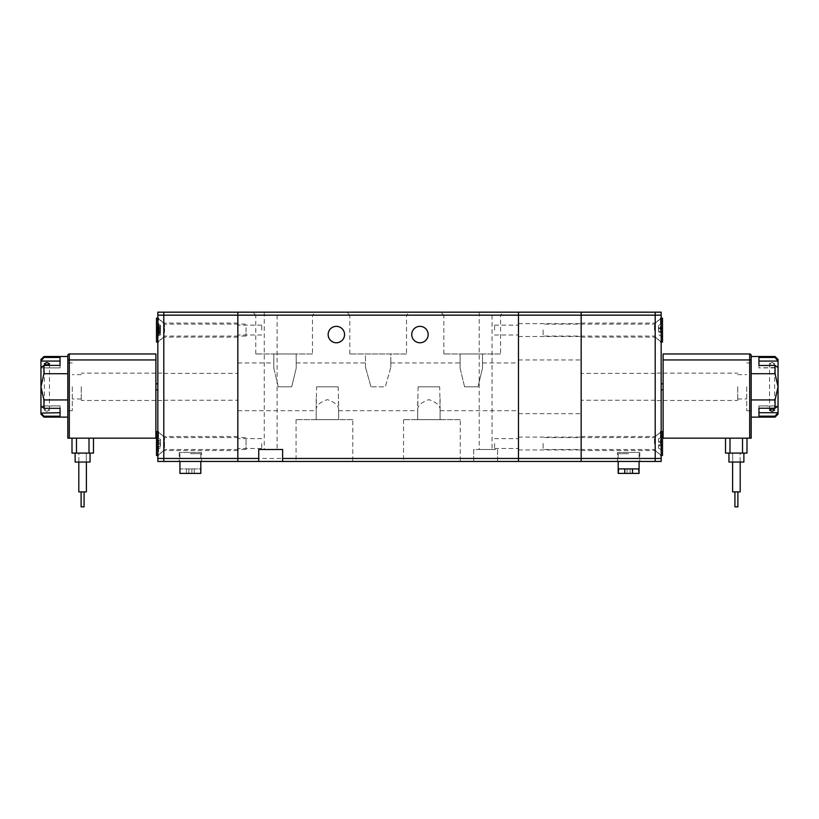 <?xml version="1.0" encoding="UTF-8"?>
<svg xmlns="http://www.w3.org/2000/svg" width="819" height="819" viewBox="0 0 819 819"><rect width="100%" height="100%" fill="white"/><g stroke="black" fill="none" stroke-linecap="round" stroke-linejoin="round"><path stroke-width="0.61" stroke-dasharray="4.09 3.07" d="M344.564 334.561A8.21 8.21 0 0 0 336.353 326.351A8.21 8.21 0 0 0 328.143 334.561A8.21 8.21 0 0 0 336.353 342.772A8.21 8.21 0 0 0 344.564 334.561M428.163 334.561A8.21 8.21 0 0 0 419.952 326.351A8.21 8.21 0 0 0 411.742 334.561A8.21 8.21 0 0 0 419.952 342.772A8.21 8.21 0 0 0 428.163 334.561M278.286 386.814L273.812 368.171L273.812 362.93L273.812 368.171L278.286 386.814L291.728 386.814L296.202 368.171L296.202 362.93L296.202 368.171L291.728 386.814L278.286 386.814M237.838 386.814L237.838 410.698L237.838 386.814M316.615 386.814L338.196 386.814L338.595 408.947C338.165 405.149 334.428 402.047 327.385 399.631C320.372 402.047 316.646 405.149 316.206 408.947L316.615 386.814L338.196 386.814M370.956 386.814L365.469 367.066L365.469 362.93L365.469 367.066L370.956 386.814L385.35 386.814L390.837 367.066L390.837 362.93L390.837 367.066L385.35 386.814L370.956 386.814M464.578 386.814L460.104 368.171L460.104 362.93L460.104 368.171L464.578 386.814L478.02 386.814L482.493 368.171L482.493 362.93L482.493 368.171L478.02 386.814L464.578 386.814M439.69 386.814L418.12 386.814L417.71 408.947C418.14 405.149 421.877 402.047 428.921 399.631C435.933 402.047 439.66 405.149 440.1 408.947L439.69 386.814L418.12 386.814M518.468 386.814L518.468 359.94L518.468 386.814M518.468 330.088L518.468 323.669L518.468 330.088M494.584 330.088L494.584 325.163L494.584 330.088M518.468 443.529L518.468 437.111L518.468 443.529M494.584 443.529L494.584 448.464L494.584 443.529M237.838 330.088L237.838 323.075L237.838 330.088M261.722 330.088L261.722 325.163L261.722 330.088M237.838 443.529L237.838 450.552L237.838 443.529M261.722 443.529L261.722 448.464L261.722 443.529M492.045 312.172L479.207 312.172L492.045 312.172L492.045 449.508L479.207 449.508L492.045 449.508M479.207 312.172L479.207 449.508M352.774 419.645L296.058 419.645L352.774 419.645L352.774 461.445L296.058 461.445L352.774 461.445M296.058 419.645L296.058 461.445M460.247 419.645L403.532 419.645L460.247 419.645L460.247 461.445L403.532 461.445L460.247 461.445M403.532 419.645L403.532 461.445M312.469 353.972L255.753 353.972L312.469 353.972L312.469 315.172L255.753 315.172L252.754 312.172L315.469 312.172L252.754 312.172M255.753 353.972L255.753 315.172L312.469 315.172L315.469 312.172M406.511 353.972L349.795 353.972L406.511 353.972L406.511 315.172L349.795 315.172L346.795 312.172L409.51 312.172L346.795 312.172M349.795 353.972L349.795 315.172L406.511 315.172L409.51 312.172M500.552 353.972L443.837 353.972L500.552 353.972L500.552 315.172L443.837 315.172L440.837 312.172L503.552 312.172L440.837 312.172M443.837 353.972L443.837 315.172L500.552 315.172L503.552 312.172M277.098 312.172L264.261 312.172L277.098 312.172L277.098 449.508L264.261 449.508L277.098 449.508M264.261 312.172L264.261 449.508M661.168 315.161L661.168 312.172L518.468 312.172L518.468 461.445L497.573 461.445L497.573 449.508L473.689 449.508L473.689 461.445L237.838 461.445L237.838 312.172L518.468 312.172L518.468 461.445L655.2 461.445L655.2 312.172L655.2 315.161L661.168 315.161L661.168 458.466L655.2 458.466L655.2 461.445L661.168 461.445L661.168 458.466M473.689 461.445L473.689 449.508L497.573 449.508L497.573 461.445L473.689 461.445M258.732 461.445L258.732 449.508L282.616 449.508L282.616 461.445M316.206 398.372L316.206 419.645L338.595 419.645L338.595 398.372M316.206 408.947L316.206 419.645L338.595 419.645L338.595 408.947M440.1 398.372L440.1 419.645L417.71 419.645L417.71 398.372M440.1 408.947L440.1 419.645L417.71 419.645L417.71 408.947M460.104 368.171L460.104 353.972L482.493 353.972L482.493 368.171L482.493 353.972L460.104 353.972L460.104 368.171M273.812 368.171L273.812 353.972L296.202 353.972L296.202 368.171L296.202 353.972L273.812 353.972L273.812 368.171M365.469 367.066L365.469 353.972L390.837 353.972L390.837 367.066L390.837 353.972L365.469 353.972L365.469 367.066M163.8 386.814L163.8 373.075L163.8 386.814M163.8 443.529L163.8 450.552L163.8 443.529M163.8 330.088L163.8 323.075L163.8 330.088M201.566 452.487L179.177 452.487L201.566 452.487L201.566 461.445L179.177 461.445L201.566 461.445M179.177 452.487L179.177 461.445M157.832 315.161L163.8 315.161L163.8 312.172L163.8 461.445L163.8 458.466L157.832 458.466L157.832 312.172L237.838 312.172L237.838 461.445L157.832 461.445L157.832 458.466M157.832 386.814L157.832 373.075L157.832 386.814M157.832 443.529L157.832 456.224L157.832 443.529M157.832 330.088L157.832 317.403L157.832 330.088M155.886 386.814L155.886 400.471L155.886 386.814M497.573 458.466L655.2 458.466L655.2 315.161L581.162 315.161L581.162 312.172L581.162 461.445L581.162 315.161L163.8 315.161L163.8 458.466L473.689 458.466M190.366 453.685L200.819 453.685L190.366 453.685M200.819 473.392L200.338 468.908L180.405 468.908L200.338 468.908M180.405 468.908L179.924 473.392M180.405 473.392L200.338 473.392M191.861 473.392L188.882 473.392L191.861 473.392L191.861 468.908L191.861 473.392M186.486 473.392L186.486 468.908M194.246 468.908L194.246 473.392M188.882 468.908L188.882 473.392L188.882 468.908L191.861 468.908L188.882 468.908M581.162 386.814L581.162 359.94L581.162 386.814M655.2 386.814L655.2 373.075L655.2 386.814M655.2 443.529L655.2 450.552L655.2 443.529M581.162 443.529L581.162 450.552L581.162 443.529M655.2 330.088L655.2 323.075L655.2 330.088M581.162 330.088L581.162 323.075L581.162 330.088M617.434 452.487L639.823 452.487L617.434 452.487L617.434 461.445L639.823 461.445L617.434 461.445M639.823 452.487L639.823 461.445M661.168 386.814L661.168 373.075L661.168 386.814M661.168 443.529L661.168 456.224L661.168 443.529M661.168 330.088L661.168 317.403L661.168 330.088M663.114 386.814L663.114 400.471L663.114 386.814M628.634 453.685L618.181 453.685L628.634 453.685M639.076 473.392L618.181 473.392M618.662 468.908L638.595 468.908M627.139 473.392L630.118 473.392L627.139 473.392L627.139 468.908L627.139 473.392M630.118 468.908L630.118 473.392L630.118 468.908L627.139 468.908L630.118 468.908M164.547 447.676L164.547 437.561L164.547 447.676M246.048 439.393L246.048 449.508L246.048 439.393M158.579 451.822L158.579 431.593L158.579 451.822M156.49 455.477L156.49 431.593M156.49 440.95L156.49 449.436L156.49 437.786L156.49 441.226L160.514 440.95L160.514 439.312L160.514 441.216L156.49 439.537M156.49 437.633L160.514 439.312M156.49 437.786L160.514 439.393L160.514 447.758L160.514 439.393M156.49 439.762L160.514 441.369M156.49 447.522L160.514 445.853L156.49 445.843M156.49 449.436L160.514 447.758M156.49 449.283L160.514 447.676M156.49 447.307L160.514 445.69M156.49 441.226L160.514 440.95M164.547 332.432L164.547 324.119L164.547 332.432M246.048 327.743L246.048 336.056L246.048 327.743M158.579 334.787L158.579 318.151L158.579 334.787M156.49 342.025L156.49 318.151M156.49 327.457L156.49 336.937L156.49 326.126L156.49 328.009L156.49 327.457L160.514 327.457L160.514 325.378L160.514 326.453L156.49 324.314M156.49 323.239L160.514 325.378M156.49 326.126L160.514 327.037L160.514 328.009L160.514 327.457M156.49 328.654L160.514 329.566L160.514 327.037M156.49 335.862L160.514 333.722L160.514 329.566M156.49 336.937L160.514 334.797L160.514 333.722M156.49 334.05L160.514 333.138L160.514 332.166L160.514 334.797M156.49 331.521L160.514 330.61L160.514 333.138M160.514 326.453L160.514 330.61M654.453 443.601L654.453 437.561L654.453 443.601M543.099 443.468L543.099 449.508L543.099 443.468M660.421 443.673L660.421 431.593L660.421 443.673M662.51 431.593L662.51 455.477M662.51 441.246L662.51 450.419L662.51 441.246L658.486 441.246L658.486 438.974L662.51 436.681M662.51 436.65L658.486 438.974M662.51 442.076L658.486 442.137L658.486 441.246M662.51 444.83L658.486 444.85L658.486 442.106M662.51 444.881L658.486 444.881L658.486 445.782L662.51 445.782M662.51 444.983L658.486 444.963L658.486 448.085L662.51 450.419L658.486 448.054L658.486 445.782M662.51 442.24L658.486 442.209L658.486 444.963M662.51 442.188L658.486 442.188L658.486 441.277L662.51 441.277M658.486 439.015L658.486 441.277M658.486 444.932L662.51 444.932L658.486 444.932M654.453 330.17L654.453 324.119L654.453 330.17M543.099 330.006L543.099 336.056L543.099 330.006M660.421 330.241L660.421 318.151L660.421 330.241M662.51 318.151L662.51 342.025M662.51 331.552L658.486 331.521L658.486 332.371L662.51 332.34L662.51 323.208L662.51 336.967L662.51 332.34L658.486 332.371L658.486 325.532L662.51 323.239M662.51 328.685L658.486 328.685L662.51 328.685M662.51 323.208L658.486 325.532L658.486 331.521M662.51 328.624L658.486 328.654M662.51 331.367L658.486 331.398M662.51 336.937L658.486 334.613M662.51 336.967L658.486 334.643M662.51 328.808L658.486 328.777M658.486 331.49L662.51 331.49L658.486 331.49M81.255 386.814L81.255 400.471L81.255 386.814M67.823 386.814L67.823 410.698L67.823 386.814M72.297 386.814L72.297 410.698L72.297 386.814M90.049 453.091L75.123 453.091L90.049 453.091M90.049 462.039L75.123 462.039L90.049 462.039L75.123 462.039L75.123 453.091M78.859 462.039L78.859 453.091L86.323 453.091L78.859 453.091L86.323 453.091L78.859 453.091L78.859 462.039L86.323 462.039L86.323 453.091L86.323 462.039L78.859 462.039M155.886 359.94L67.823 359.94L67.823 356.511L67.823 417.117L67.823 355.466A1.495 1.495 0 0 1 69.308 353.972L155.886 353.972L155.886 438.165L67.823 438.165M72 438.165L76.474 438.165L72 438.165L72 453.091L89.015 453.091L89.015 438.165L76.474 438.165L89.015 438.165M93.489 453.091L89.015 453.091M78.798 491.902L86.384 491.902M86.384 462.039L78.798 462.039L86.384 462.039M81.101 506.828L84.081 506.828M81.101 491.902L84.081 491.902L81.101 491.902M46.918 411.343L49.457 410.176L46.918 408.814L44.38 410.176L46.918 411.343M43.939 417.117L43.939 416.154L60.053 416.154L60.053 408.241L43.939 408.241L43.939 399.928L67.823 399.928M67.823 373.699L43.939 373.699L40.95 386.814L43.939 399.928M43.939 373.699L43.939 365.469L60.053 365.469L60.053 357.463L43.939 357.463L43.939 356.511M43.939 408.241L40.95 406.122L40.95 367.577L43.939 365.469M40.95 406.122L60.053 405.896L60.053 408.241M60.053 416.154L60.053 405.896L60.053 412.704L40.95 412.704L43.939 416.154M40.95 414.127L40.95 413.063M60.053 416.206L60.053 412.704M60.053 408.323L60.053 405.896L40.95 405.896L40.95 412.704M60.053 361.087L60.053 367.895L60.053 361.087L40.95 361.087L40.95 367.577M43.939 357.463L40.95 361.087M60.053 365.469L60.053 367.895L40.95 367.895L60.053 367.895L60.053 365.387M40.95 360.555L40.95 359.49M737.745 386.814L737.745 400.471L737.745 386.814M751.177 386.814L751.177 410.698L751.177 386.814M746.703 386.814L746.703 410.698L746.703 386.814M743.877 462.039L728.951 462.039M728.951 453.091L743.877 453.091L728.951 453.091M740.141 462.039L740.141 453.091L732.677 453.091L740.141 453.091L732.677 453.091L740.141 453.091L740.141 462.039L732.677 462.039L732.677 453.091L732.677 462.039L740.141 462.039M749.692 438.165L663.114 438.165L663.114 353.972L749.692 353.972A1.495 1.495 0 0 1 751.177 355.466L751.177 417.117L751.177 356.511L751.177 359.94L749.692 359.94L749.692 438.165L751.177 438.165M747 438.165L742.526 438.165L747 438.165M729.985 438.165L742.526 438.165L725.511 438.165L729.985 438.165L729.985 453.091L742.526 453.091L742.526 438.165M747 453.091L742.526 453.091M729.985 453.091L725.511 453.091M740.202 491.902L732.616 491.902L740.202 491.902L732.616 491.902L732.616 462.039L740.202 462.039L732.616 462.039M737.899 506.828L734.919 506.828L737.899 506.828L734.919 506.828L734.919 491.902L737.899 491.902L734.919 491.902M772.082 362.479L769.543 363.646L772.082 365.018L774.62 363.646L772.082 362.479M751.177 373.699L775.061 373.699L778.05 386.814L775.061 399.928L751.177 399.928M775.061 399.928L775.061 408.323L758.947 408.323L758.947 416.206L775.061 416.206L775.061 417.117M775.061 356.511L775.061 357.422L758.947 357.422L758.947 365.387L775.061 365.387L775.061 373.699M775.061 365.387L778.05 367.496L778.05 406.214L775.061 408.323M778.05 406.214L758.947 405.896L758.947 408.241M758.947 416.154L758.947 405.896L758.947 412.704L778.05 412.704L778.05 414.127M775.061 416.206L778.05 413.114M758.947 416.206L758.947 412.704M758.947 408.323L758.947 405.896L778.05 405.896L778.05 412.704M758.947 361.087L758.947 367.895L758.947 361.087L778.05 361.087L775.061 357.422M758.947 365.469L758.947 367.895L778.05 367.496M758.947 365.387L758.947 367.895L778.05 367.895L778.05 361.087M778.05 359.49L778.05 360.514M160.514 440.97L156.49 440.97M156.49 442.946L160.514 442.946M160.514 444.215L156.49 444.215M156.49 446.12L160.514 446.12L156.49 446.099M156.49 444.123L160.514 444.123M160.514 442.854L156.49 442.854M160.514 327.938L156.49 327.938M156.49 330.456L160.514 330.456M160.514 331.634L156.49 331.634M156.49 332.719L160.514 332.719M160.514 332.248L156.49 332.248M156.49 329.719L160.514 329.719M160.514 328.542L156.49 328.542M658.486 442.137L662.51 442.137L658.486 442.137M662.51 445.823L658.486 445.823M662.51 327.805L658.486 327.805M662.51 331.429L658.486 331.429M662.51 328.747L658.486 328.747M658.486 327.835L662.51 327.835M69.308 353.972L69.308 438.165M76.474 438.165L76.474 453.091M663.114 359.94L749.692 359.94L749.692 353.972M237.838 362.93L273.812 362.93M296.202 362.93L365.469 362.93M390.837 362.93L460.104 362.93M482.493 362.93L518.468 362.93M494.584 325.163L518.468 325.163M494.584 438.605L518.468 438.605M261.722 325.163L237.838 325.163M261.722 438.605L237.838 438.605M237.838 410.698L316.206 410.698M338.595 410.698L417.71 410.698M440.1 410.698L518.468 410.698M494.584 335.012L518.468 335.012M494.584 448.464L518.468 448.464M261.722 335.012L237.838 335.012M261.722 448.464L237.838 448.464M163.8 373.372L237.838 373.372M237.838 436.517L163.8 436.517M237.838 323.075L163.8 323.075M163.8 400.245L237.838 400.245M237.838 450.552L163.8 450.552M237.838 337.1L163.8 337.1M157.832 373.075L163.8 373.075M163.8 436.814L157.832 430.845M163.8 323.372L157.832 317.403M155.886 389.793L157.832 389.793M157.832 400.542L163.8 400.542M163.8 450.255L157.832 456.224M163.8 336.804L157.832 342.772M155.886 383.824L157.832 383.824M200.819 453.685L200.819 461.445M179.924 453.685L179.924 461.445M655.2 373.372L581.162 373.372M581.162 436.517L655.2 436.517M581.162 323.075L655.2 323.075M655.2 400.245L581.162 400.245M581.162 450.552L655.2 450.552M581.162 337.1L655.2 337.1M661.168 373.075L655.2 373.075M655.2 436.814L661.168 430.845M655.2 323.372L661.168 317.403M663.114 389.793L661.168 389.793M661.168 400.542L655.2 400.542M655.2 450.255L661.168 456.224M655.2 336.804L661.168 342.772M663.114 383.824L661.168 383.824M618.181 453.685L618.181 461.445M639.076 453.685L639.076 461.445M518.468 359.94L581.162 359.94M518.468 437.111L581.162 437.111M518.468 323.669L581.162 323.669M518.468 413.677L581.162 413.677M518.468 449.948L581.162 449.948M518.468 336.507L581.162 336.507M157.832 455.477L164.547 449.508L246.048 449.508M157.832 431.593L164.547 437.561L246.048 437.561M157.832 342.025L164.547 336.056L246.048 336.056M157.832 318.151L164.547 324.119L246.048 324.119M160.514 328.009L156.49 328.009M160.514 332.166L156.49 332.166M661.168 455.477L654.453 449.508L543.099 449.508M661.168 431.593L654.453 437.561L543.099 437.561M661.168 342.025L654.453 336.056L543.099 336.056M661.168 318.151L654.453 324.119L543.099 324.119M155.886 400.471L81.255 400.471M72.297 410.698L67.823 410.698M81.255 398.976L72.297 398.976M155.886 373.157L81.255 373.157M72.297 362.93L67.823 362.93M81.255 374.641L72.297 374.641M49.457 410.176L49.457 363.646M44.38 410.176L44.38 363.646M663.114 400.471L737.745 400.471M746.703 410.698L751.177 410.698M737.745 398.976L746.703 398.976M663.114 373.157L737.745 373.157M746.703 362.93L751.177 362.93M737.745 374.641L746.703 374.641M769.543 410.176L769.543 363.646M774.62 410.176L774.62 363.646"/><path stroke-width="1.23" d="M328.143 334.561A8.21 8.21 0 0 1 336.353 326.351A8.21 8.21 0 0 1 344.564 334.561A8.21 8.21 0 0 1 336.353 342.772A8.21 8.21 0 0 1 328.143 334.561M411.742 334.561A8.21 8.21 0 0 1 419.952 326.351A8.21 8.21 0 0 1 428.163 334.561A8.21 8.21 0 0 1 419.952 342.772A8.21 8.21 0 0 1 411.742 334.561M282.616 461.445L258.732 461.445L258.732 449.508L282.616 449.508L282.616 461.445L518.468 461.445L518.468 312.172L237.838 312.172L237.838 315.161L237.838 312.172L163.8 312.172L163.8 315.161L163.8 312.172L157.832 312.172L157.832 458.466L163.8 458.466L163.8 315.161L157.832 315.161M258.732 461.445L237.838 461.445L237.838 315.161L163.8 315.161L163.8 461.445L163.8 458.466L237.838 458.466L237.838 461.445L157.832 461.445L157.832 458.466M258.732 458.466L237.838 458.466L237.838 315.161L518.468 315.161L518.468 312.172L655.2 312.172L655.2 315.161L655.2 312.172L661.168 312.172L661.168 315.161L655.2 315.161L655.2 461.445L655.2 458.466L661.168 458.466L661.168 315.161M179.924 461.445L179.924 473.392L200.819 473.392L200.819 461.445M661.168 458.466L661.168 461.445L581.162 461.445L581.162 458.466L581.162 461.445L518.468 461.445L518.468 315.161L581.162 315.161L581.162 458.466L581.162 312.172L581.162 315.161L655.2 315.161L655.2 458.466L282.616 458.466M618.181 461.445L618.181 473.392L618.662 468.908L624.754 468.908L624.754 473.392L618.662 473.392M638.595 473.392L632.514 473.392L632.514 468.908L638.595 468.908L639.076 473.392L639.076 461.445M632.514 468.908L624.754 468.908M632.514 473.392L624.754 473.392M157.832 431.593L156.49 431.593L156.49 455.477L157.832 455.477M157.832 318.151L156.49 318.151L156.49 342.025L157.832 342.025M661.168 455.477L662.51 455.477L662.51 431.593L661.168 431.593M661.168 342.025L662.51 342.025L662.51 318.151L661.168 318.151M75.123 453.091L75.123 462.039L90.049 462.039L90.049 453.091L90.049 462.039M69.308 438.165L155.886 438.165L155.886 353.972L69.308 353.972A1.495 1.495 0 0 0 67.823 355.466L67.823 438.165L69.308 438.165L69.308 359.94L155.886 359.94M72 438.165L72 453.091L76.474 453.091L76.474 438.165M89.015 438.165L89.015 453.091L76.474 453.091M89.015 453.091L93.489 453.091L93.489 438.165L93.489 453.091M67.823 438.165L67.823 359.94L69.308 359.94L69.308 353.972M86.384 491.902L86.384 462.039L86.384 491.902L78.798 491.902L78.798 462.039L78.798 491.902M84.081 506.828L84.081 491.902L84.081 506.828L81.101 506.828L81.101 491.902L81.101 506.828M46.918 362.479L49.457 363.646L46.918 365.018L44.38 363.646L46.918 362.479M67.823 373.699L43.939 373.699L40.95 386.814L43.939 399.928L67.823 399.928M43.939 399.928L43.939 408.323L60.053 408.323L60.053 416.206L43.939 416.206L43.939 417.117L67.823 417.117M67.823 356.511L43.939 356.511L43.939 357.422L60.053 357.422L60.053 365.387L43.939 365.387L43.939 373.699M43.939 365.387L40.95 367.496L40.95 406.214L43.939 408.323M43.939 416.206L40.95 413.114L40.95 414.127L43.939 417.117M60.053 412.704L40.95 413.114M43.939 357.422L40.95 361.087L60.053 361.087M43.939 356.511L40.95 359.49L40.95 360.514M40.95 367.496L40.95 361.087M40.95 412.704L40.95 406.214M728.951 462.039L728.951 453.091L728.951 462.039L743.877 462.039L743.877 453.091L743.877 462.039M663.114 353.972L663.114 438.165L751.177 438.165L751.177 355.466A1.495 1.495 0 0 0 749.692 353.972L663.114 353.972M663.114 359.94L751.177 359.94L751.177 438.165M742.526 438.165L742.526 453.091L729.985 453.091L729.985 438.165M742.526 453.091L747 453.091L747 438.165L747 453.091M725.511 453.091L725.511 438.165L725.511 453.091L729.985 453.091M740.202 491.902L740.202 462.039L740.202 491.902L732.616 491.902L732.616 462.039M737.899 506.828L737.899 491.902L737.899 506.828L734.919 506.828L734.919 491.902M772.082 411.343L769.543 410.176L772.082 408.814L774.62 410.176L772.082 411.343M751.177 417.117L775.061 417.117L775.061 416.154L758.947 416.154L758.947 408.241L775.061 408.241L775.061 399.928L751.177 399.928M751.177 373.699L775.061 373.699L778.05 386.814L775.061 399.928M775.061 373.699L775.061 365.469L758.947 365.469L758.947 357.463L775.061 357.463L775.061 356.511L751.177 356.511M775.061 408.241L778.05 406.122L778.05 367.577L775.061 365.469M758.947 412.704L778.05 412.704L775.061 416.154M775.061 417.117L778.05 414.127L778.05 413.063M775.061 357.463L778.05 361.087L758.947 361.087M778.05 360.555L778.05 359.49L775.061 356.511M778.05 361.087L778.05 367.577M778.05 406.122L778.05 412.704M749.692 353.972L749.692 438.165M155.886 389.793L157.832 389.793M155.886 383.824L157.832 383.824M663.114 389.793L661.168 389.793M663.114 383.824L661.168 383.824"/></g></svg>

